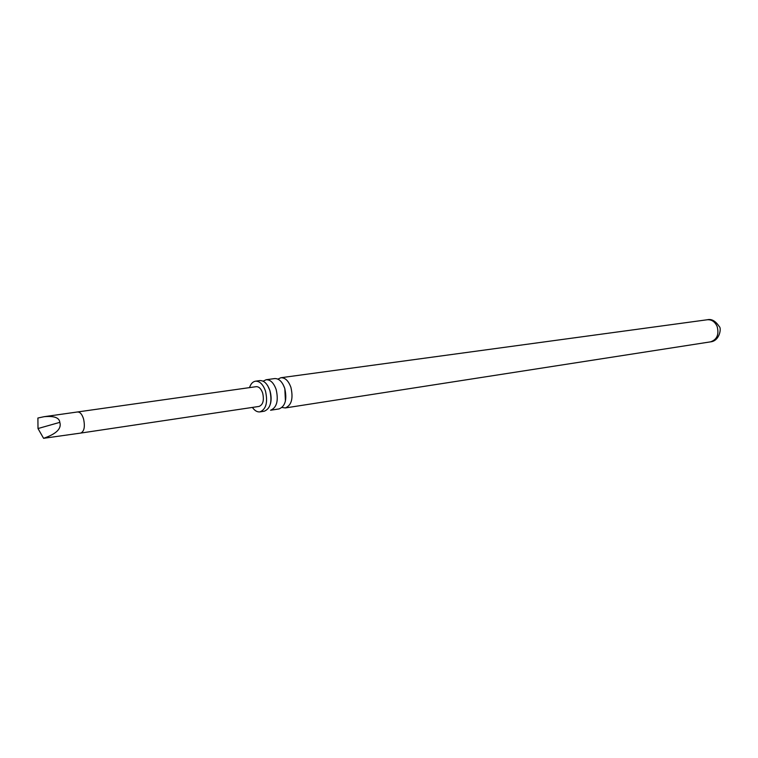 <?xml version="1.0" encoding="UTF-8"?>
<svg xmlns="http://www.w3.org/2000/svg" width="758" height="758" viewBox="0 0 758 758"><rect width="100%" height="100%" fill="white"/><g stroke="black" fill="none" stroke-linecap="round" stroke-linejoin="round"><path stroke-width="1.14" d="M279.105 408.913C285.34 406.269 287.216 399.4 284.714 388.304C282.298 381.662 278.953 378.422 274.68 378.574L266.143 379.739C270.398 379.587 273.742 382.847 276.158 389.536C278.66 400.688 276.803 407.586 270.587 410.239L279.105 408.913M259.956 411.888L264.286 411.215C270.483 408.562 272.33 401.636 269.829 390.436C267.403 383.728 264.068 380.45 259.823 380.592L255.484 381.189C259.729 381.037 263.054 384.325 265.48 391.062C267.991 402.29 266.143 409.235 259.956 411.888C257.227 412.2 254.707 410.713 252.405 407.416M77.686 412.011C80.111 411.973 82.072 414.285 83.56 418.937C85.18 426.659 84.252 431.368 80.755 433.074L259.075 406.421C263.073 404.725 264.267 400.262 262.656 393.032C261.093 388.683 258.942 386.571 256.195 386.675L44.087 416.701C54.102 415.772 59.342 417.649 59.816 422.358L38.004 428.545L43.576 438.314C56.357 433.917 61.777 428.602 59.816 422.358M43.576 438.314L80.755 433.074M277.921 379.114L280.886 377.73C285.169 377.569 288.514 380.8 290.93 387.423C293.422 398.471 291.536 405.312 285.292 407.946L282.052 407.472M263.121 381.179L266.143 379.739M249.524 387.622C250.784 383.813 252.774 381.662 255.484 381.189M38.004 428.545L37.9 418.018L44.087 416.701M717.144 326.48C719.219 334.505 717.011 339.631 710.53 341.858C719.778 341.034 721.607 327.92 719.295 326.603C715.561 320.975 711.572 318.692 707.309 319.753C711.686 319.469 714.965 321.705 717.144 326.48M282.98 384.287L284.819 388.513L285.425 401.067M267.801 385.869L269.933 390.635C271.317 395.591 271.478 400.006 270.426 403.891M285.292 407.946L710.53 341.858M280.886 377.73L707.309 319.753"/></g></svg>
